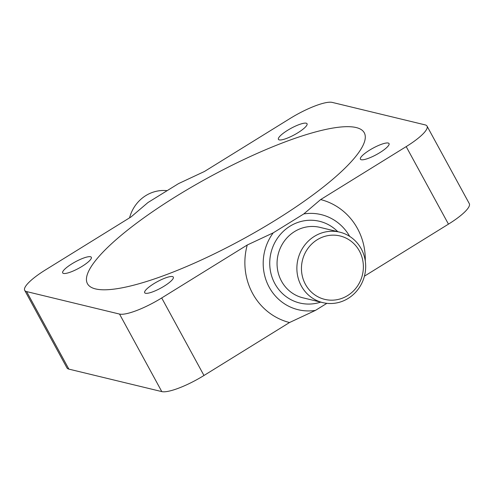 <?xml version="1.0" encoding="UTF-8"?>
<svg xmlns="http://www.w3.org/2000/svg" width="494" height="494" viewBox="0 0 494 494"><rect width="100%" height="100%" fill="white"/><g stroke="black" fill="none" stroke-linecap="round" stroke-linejoin="round"><path stroke-width="0.74" d="M388.21 143.038A16.308 3.649 151.4 0 1 389.044 143.575A16.308 3.649 151.4 0 1 378.188 153.622A16.308 3.649 151.4 0 1 361.244 159.729A16.308 3.649 151.4 0 1 360.41 159.192A16.308 3.649 151.4 0 1 371.266 149.145A16.308 3.649 151.4 0 1 388.21 143.038M306.212 123.197A16.308 3.649 151.4 0 1 307.046 123.741A16.308 3.649 151.4 0 1 296.19 133.781A16.308 3.649 151.4 0 1 279.246 139.895A16.308 3.649 151.4 0 1 278.412 139.351A16.308 3.649 151.4 0 1 289.268 129.311A16.308 3.649 151.4 0 1 306.212 123.197M90.488 256.738A16.308 3.649 151.4 0 1 91.322 257.281A16.308 3.649 151.4 0 1 80.46 267.328A16.308 3.649 151.4 0 1 63.522 273.435A16.308 3.649 151.4 0 1 62.682 272.892A16.308 3.649 151.4 0 1 73.544 262.851A16.308 3.649 151.4 0 1 90.488 256.738M172.48 276.578A16.308 3.649 151.4 0 1 173.32 277.122A16.308 3.649 151.4 0 1 162.458 287.162A16.308 3.649 151.4 0 1 145.514 293.269A16.308 3.649 151.4 0 1 144.68 292.732A16.308 3.649 151.4 0 1 155.536 282.685A16.308 3.649 151.4 0 1 172.48 276.578M167.126 190.665A36.241 34.296 103.6 0 0 129.57 217.835M305.446 284.359A32.616 30.863 103.6 0 0 347.628 295.573A32.616 30.863 103.6 0 0 359.379 250.971A32.616 30.863 103.6 0 0 317.197 239.757A32.616 30.863 103.6 0 0 305.446 284.359M301.309 285.933A36.241 34.296 103.6 0 0 322.755 302.612A36.241 34.296 103.6 0 0 358.588 288.632A36.241 34.296 103.6 0 0 361.238 248.84A36.241 34.296 103.6 0 0 339.798 232.168A36.241 34.296 103.6 0 0 303.964 246.148A36.241 34.296 103.6 0 0 301.309 285.933M356.199 127.557A157.642 35.265 151.4 0 1 364.269 132.775A157.642 35.265 151.4 0 1 259.319 229.864A157.642 35.265 151.4 0 1 95.527 288.916A157.642 35.265 151.4 0 1 87.457 283.698A157.642 35.265 151.4 0 1 192.413 186.602A157.642 35.265 151.4 0 1 356.199 127.557M349.678 236.379A48.925 46.294 103.6 0 0 303.779 213.933L273.225 232.847A48.925 46.294 103.6 0 0 269.187 287.193A48.925 46.294 103.6 0 0 315.493 310.374L326.874 303.335M273.225 232.847L247.247 245.005L161.699 297.962A36.964 8.268 151.4 0 1 119.523 314.067L26.596 291.584A36.964 8.268 151.4 0 1 24.7 290.361A36.964 8.268 151.4 0 1 45.541 269.86L131.089 216.897L147.953 202.54L178.507 183.626L204.479 171.467L290.027 118.511A36.964 8.268 151.4 0 1 332.209 102.4L425.136 124.883A36.964 8.268 151.4 0 1 427.032 126.106A36.964 8.268 151.4 0 1 406.192 146.613L320.643 199.57A63.417 60.015 -76.4 0 1 357.514 228.592A63.417 60.015 -76.4 0 1 365.27 260.943M320.643 199.57L303.779 213.933M315.493 310.374L289.521 322.533A63.417 60.015 -76.4 0 1 247.247 245.005M289.521 322.533L203.973 375.489A36.964 8.268 151.4 0 1 161.791 391.6L68.864 369.117A36.964 8.268 151.4 0 1 66.968 367.894L24.7 290.361M427.032 126.106L469.3 203.639A36.964 8.268 151.4 0 1 448.459 224.14L364.43 276.165M339.798 232.168L319.982 227.37A36.241 34.296 103.6 0 0 284.149 241.35A36.241 34.296 103.6 0 0 281.494 281.142A36.241 34.296 103.6 0 0 302.939 297.82L322.755 302.612M337.754 231.674A42.039 39.779 103.6 0 0 285.439 229.475A42.039 39.779 103.6 0 0 274.88 283.667A42.039 39.779 103.6 0 0 320.711 302.118M203.973 375.489L161.699 297.962M161.791 391.6L119.523 314.067M68.864 369.117L26.596 291.584M448.459 224.14L406.192 146.613"/></g></svg>
